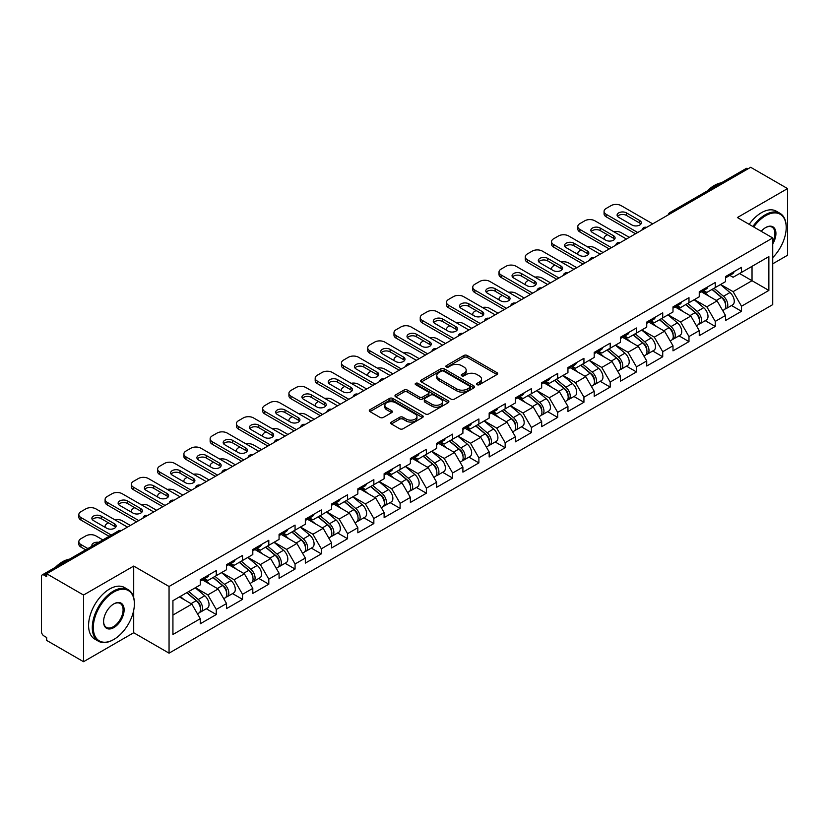 <?xml version="1.0" encoding="UTF-8"?>
<svg xmlns="http://www.w3.org/2000/svg" width="829" height="829" viewBox="0 0 829 829"><rect width="100%" height="100%" fill="white"/><g stroke="black" fill="none" stroke-linecap="round" stroke-linejoin="round"><path stroke-width="1.24" d="M477.089 384.687A1.637 0.943 0 0 0 479.4 384.687L496.954 374.553A2.342 1.347 0 0 0 497.638 373.599A2.342 1.347 0 0 0 496.954 372.646L467.214 355.475A2.342 1.347 0 0 0 463.908 355.475L446.354 365.61A1.637 0.943 0 0 0 445.878 366.273A1.637 0.943 0 0 0 446.354 366.946A1.637 0.943 0 0 0 448.665 366.946L450.935 365.63A7.482 4.321 0 0 1 461.515 365.63L463.991 367.06A7.482 4.321 0 0 1 466.178 370.117A7.482 4.321 0 0 1 463.991 373.174L461.722 374.48A1.637 0.943 0 0 0 461.245 375.154A1.637 0.943 0 0 0 461.722 375.817A1.637 0.943 0 0 0 464.033 375.817L466.302 374.501A7.482 4.321 0 0 1 476.882 374.501L479.359 375.941A7.482 4.321 0 0 1 481.545 378.988A7.482 4.321 0 0 1 479.359 382.045L477.089 383.35A1.637 0.943 0 0 0 476.613 384.024A1.637 0.943 0 0 0 477.089 384.687L477.089 383.35M391.371 422.065A2.342 1.347 0 0 0 390.687 423.018A2.342 1.347 0 0 0 391.371 423.971L399.713 428.79A2.342 1.347 0 0 0 403.018 428.79L422.521 417.536A2.342 1.347 0 0 0 423.204 416.572A2.342 1.347 0 0 0 422.521 415.619L392.77 398.448A2.342 1.347 0 0 0 389.464 398.448L369.972 409.713A2.342 1.347 0 0 0 369.288 410.666A2.342 1.347 0 0 0 369.972 411.619L380.045 417.433A2.342 1.347 0 0 0 383.35 417.433L391.702 412.614A2.342 1.347 0 0 0 392.386 411.661A2.342 1.347 0 0 0 391.702 410.707L386.697 407.827A6.249 3.606 0 0 1 384.874 405.277A6.249 3.606 0 0 1 388.728 401.941A6.249 3.606 0 0 1 395.537 402.718L415.122 414.023A6.249 3.606 0 0 1 416.956 416.572A6.249 3.606 0 0 1 413.091 419.909A6.249 3.606 0 0 1 406.283 419.132L403.018 417.246A2.342 1.347 0 0 0 399.713 417.246L391.371 422.065L391.371 423.971L399.713 419.194L399.713 417.246M133.707 566.072L83.532 595.035L46.673 573.751L750.68 167.292L787.55 188.577L737.385 217.54L772.732 237.954L169.054 586.486L133.707 566.072L133.707 597.585M451.1 399.122A2.342 1.347 0 0 0 454.406 399.122L473.908 387.858A2.342 1.347 0 0 0 474.592 386.905A2.342 1.347 0 0 0 473.908 385.951L444.168 368.781A2.342 1.347 0 0 0 440.862 368.781L421.36 380.034A2.342 1.347 0 0 0 420.676 380.998A2.342 1.347 0 0 0 421.36 381.951L451.1 399.122M416.313 385.039A1.637 0.943 0 0 1 417.971 385.278L417.971 383.33L448.209 400.79A2.342 1.347 0 0 1 448.893 401.744A2.342 1.347 0 0 1 448.209 402.697L428.717 413.951A2.342 1.347 0 0 1 425.412 413.951L395.661 396.78L395.661 394.873A2.342 1.347 0 0 0 394.977 395.827A2.342 1.347 0 0 0 395.661 396.78M395.661 394.873L404.013 390.055A2.342 1.347 0 0 1 407.319 390.055L419.381 397.018A2.342 1.347 0 0 0 422.686 397.018L428.22 393.827A2.342 1.347 0 0 0 428.904 392.873A2.342 1.347 0 0 0 428.22 391.92L415.661 384.666A1.637 0.943 0 0 1 415.184 384.003A1.637 0.943 0 0 1 416.189 383.122A1.637 0.943 0 0 1 417.971 383.33M83.532 595.035L83.532 661.708L133.707 632.745L169.054 653.159L169.054 586.486M169.054 653.159L772.732 304.626L772.732 237.954M206.286 608.755L216.276 614.527L216.276 609.47L207.861 594.89L195.395 587.699M216.276 614.527L200.286 623.76L200.286 618.703L172.929 634.496L172.929 600.673L200.286 584.88L200.286 579.823L216.276 570.59L216.276 575.647L226.545 569.72L226.545 564.663L242.534 555.43L242.534 560.487L252.804 554.549L252.804 549.503L268.803 540.27L268.803 545.316L279.072 539.389L279.072 534.342L295.062 525.109L295.062 530.156L305.331 524.229L305.331 519.172L321.32 509.939L321.32 514.996L331.59 509.068L331.59 504.011L347.579 494.778L347.579 499.835L357.848 493.908L357.848 488.851L373.848 479.618L373.848 484.675L384.117 478.747L384.117 473.691L400.106 464.458L400.106 469.515L410.376 463.577L410.376 458.53L426.365 449.297L426.365 454.344L436.634 448.416L436.634 443.37L452.634 434.137L452.634 439.183L462.903 433.256L462.903 428.199L478.893 418.966L478.893 424.023L489.162 418.096L489.162 413.039L505.151 403.806L505.151 408.863L515.42 402.935L515.42 397.879L531.41 388.646L531.41 393.702L541.679 387.775L541.679 382.718L557.679 373.485L557.679 378.542L567.948 372.615L567.948 367.558L583.937 358.325L583.937 363.371L594.206 357.444L594.206 352.398L610.196 343.165L610.196 348.211L620.465 342.284L620.465 337.227L636.465 327.994L636.465 333.051L646.734 327.123L646.734 322.066L662.723 312.834L662.723 317.89L672.993 311.963L672.993 306.906L688.982 297.673L688.982 302.73L699.251 296.803L699.251 291.746L715.251 282.513L715.251 287.57L725.52 281.642L725.52 276.585L741.509 267.352L741.509 272.409L768.866 256.607L768.866 290.43L741.509 306.233L733.095 291.653L720.629 284.461M731.52 305.518L741.509 311.279L741.509 306.233M741.509 311.279L725.52 320.512L725.52 315.466L715.251 321.393L706.826 306.813L694.37 299.621M705.261 320.678L715.251 326.439L715.251 321.393M715.251 326.439L699.251 335.672L699.251 330.626L688.982 336.553L680.568 321.973L668.112 314.782M678.992 335.838L688.982 341.61L688.982 336.553M688.982 341.61L672.993 350.843L672.993 345.786L662.723 351.714L654.309 337.134L641.853 329.942M652.734 350.999L662.723 356.771L662.723 351.714M662.723 356.771L646.734 366.003L646.734 360.947L636.465 366.874L628.04 352.294L615.584 345.102M626.475 366.159L636.465 371.931L636.465 366.874M636.465 371.931L620.465 381.164L620.465 376.107L610.196 382.034L601.781 367.454L589.326 360.263M600.217 381.33L610.196 387.091L610.196 382.034M610.196 387.091L594.206 396.324L594.206 391.267L583.937 397.205L575.523 382.625L563.067 375.433M573.948 396.49L583.937 402.252L583.937 397.205M583.937 402.252L567.948 411.485L567.948 406.438L557.679 412.365L549.264 397.785L536.798 390.594M547.689 411.65L557.679 417.412L557.679 412.365M557.679 417.412L541.679 426.645L541.679 421.598L531.41 427.526L522.995 412.946L510.54 405.754M521.431 426.811L531.41 432.583L531.41 427.526M531.41 432.583L515.42 441.816L515.42 436.759L505.151 442.686L496.737 428.106L484.281 420.914M495.162 441.971L505.151 447.743L505.151 442.686M505.151 447.743L489.162 456.976L489.162 451.919L478.893 457.846L470.478 443.266L458.012 436.075M468.903 457.131L478.893 462.903L478.893 457.846M478.893 462.903L462.903 472.136L462.903 467.079L452.634 473.007L444.209 458.427L431.754 451.235M442.645 472.302L452.634 478.064L452.634 473.007M452.634 478.064L436.634 487.297L436.634 482.24L426.365 488.167L417.951 473.597L405.495 466.406M416.376 487.462L426.365 493.224L426.365 488.167M426.365 493.224L410.376 502.457L410.376 497.41L400.106 503.338L391.692 488.758L379.236 481.566M390.117 502.623L400.106 508.384L400.106 503.338M400.106 508.384L384.117 517.617L384.117 512.571L373.848 518.498L365.423 503.918L352.967 496.726M363.858 517.783L373.848 523.555L373.848 518.498M373.848 523.555L357.848 532.788L357.848 527.731L347.579 533.658L339.165 519.078L326.709 511.887M337.6 532.943L347.579 538.715L347.579 533.658M347.579 538.715L331.59 547.948L331.59 542.891L321.32 548.819L312.906 534.239L300.45 527.047M311.331 548.104L321.32 553.876L321.32 548.819M321.32 553.876L305.331 563.109L305.331 558.052L295.062 563.979L286.647 549.399L274.181 542.207M285.072 563.274L295.062 569.036L295.062 563.979M295.062 569.036L279.072 578.269L279.072 573.212L268.803 579.139L260.379 564.57L247.923 557.368M258.814 578.435L268.803 584.196L268.803 579.139M268.803 584.196L252.804 593.429L252.804 588.372L242.534 594.31L234.12 579.73L221.664 572.538M232.545 593.595L242.534 599.357L242.534 594.31M242.534 599.357L226.545 608.59L226.545 603.543L216.276 609.47M204.608 578.621L207.861 580.507L216.276 575.647M207.861 594.89L218.131 588.963L202.411 579.885M226.545 603.543L218.131 588.963M230.866 563.461L234.12 565.347L242.534 560.487M234.12 579.73L244.389 573.803L228.68 564.725M252.804 588.372L244.389 573.803M257.125 548.301L260.379 550.176L268.803 545.316M260.379 564.57L270.648 558.632L254.938 549.565M279.072 573.212L270.648 558.632M283.394 533.14L286.647 535.016L295.062 530.156M286.647 549.399L296.917 543.472L281.197 534.404M305.331 558.052L296.917 543.472M309.652 517.98L312.906 519.856L321.32 514.996M312.906 534.239L323.175 528.311L307.466 519.244M331.59 542.891L323.175 528.311M335.911 502.82L339.165 504.695L347.579 499.835M339.165 519.078L349.434 513.151L333.724 504.084M357.848 527.731L349.434 513.151M362.169 487.649L365.423 489.535L373.848 484.675M365.423 503.918L375.692 497.991L359.983 488.913M384.117 512.571L375.692 497.991M388.438 472.489L391.692 474.375L400.106 469.515M391.692 488.758L401.961 482.83L386.241 473.753M410.376 497.41L401.961 482.83M414.697 457.328L417.951 459.204L426.365 454.344M417.951 473.597L428.22 467.66L412.51 458.592M436.634 482.24L428.22 467.66M440.955 442.168L444.209 444.043L452.634 439.183M444.209 458.427L454.479 452.499L438.769 443.432M462.903 467.079L454.479 452.499M467.224 427.008L470.478 428.883L478.893 424.023M470.478 443.266L480.747 437.339L465.028 428.272M489.162 451.919L480.747 437.339M493.483 411.847L496.737 413.723L505.151 408.863M496.737 428.106L507.006 422.179L491.296 413.111M515.42 436.759L507.006 422.179M519.742 396.676L522.995 398.562L531.41 393.702M522.995 412.946L533.265 407.018L517.555 397.941M541.679 421.598L533.265 407.018M546 381.516L549.264 383.402L557.679 378.542M549.264 397.785L559.523 391.858L543.814 382.78M567.948 406.438L559.523 391.858M572.269 366.356L575.523 368.231L583.937 363.371M575.523 382.625L585.792 376.687L570.083 367.62M594.206 391.267L585.792 376.687M598.528 351.195L601.781 353.071L610.196 348.211M601.781 367.454L612.051 361.527L596.341 352.46M620.465 376.107L612.051 361.527M624.786 336.035L628.04 337.911L636.465 333.051M628.04 352.294L638.309 346.367L622.6 337.299M646.734 360.947L638.309 346.367M651.055 320.875L654.309 322.75L662.723 317.89M654.309 337.134L664.578 331.206L648.858 322.139M672.993 345.786L664.578 331.206M677.314 305.714L680.568 307.59L688.982 302.73M680.568 321.973L690.837 316.046L675.127 306.968M699.251 330.626L690.837 316.046M703.572 290.544L706.826 292.43L715.251 287.57M706.826 306.813L717.095 300.886L701.386 291.808M725.52 315.466L717.095 300.886M748.162 168.753L671.894 212.773M670.827 213.395A3.575 2.062 120 0 1 671.728 212.68A3.575 2.062 60 0 0 669.946 212.504L746.204 168.474A3.575 2.062 60 0 1 747.986 168.65M729.841 275.383L733.095 277.259L741.509 272.409M733.095 291.653L752.027 280.71L752.027 266.327L768.866 256.607M739.572 273.518L768.866 290.43M772.732 263.809L787.55 255.249L787.55 188.577M83.532 661.708L46.673 640.423L46.673 637.511L43.978 635.957A3.575 2.062 -120 0 1 41.45 631.584L41.45 576.569A3.575 2.062 -120 0 1 42.186 574.932A3.575 2.062 -120 0 1 43.978 575.108L46.673 576.663L46.673 573.751M172.929 615.056L191.862 604.123L179.406 596.932M200.286 618.703L191.862 604.123M133.707 632.745L133.707 610.289M477.742 384.925L479.359 383.982A7.482 4.321 0 0 0 481.545 380.936L481.545 378.988M466.178 370.117L466.178 372.066A7.482 4.321 0 0 1 463.991 375.112L462.375 376.045M496.954 372.646L496.954 374.553L467.214 357.413A2.342 1.347 0 0 0 463.908 357.413L447.007 367.174M473.877 387.879L444.168 370.729A2.342 1.347 0 0 0 440.862 370.729L421.391 381.962M469.774 387.578A1.637 0.943 0 0 0 470.25 386.905A1.637 0.943 0 0 0 469.774 386.241L443.67 371.164A1.637 0.943 0 0 0 441.349 371.164L438.955 372.553A7.482 4.321 0 0 0 436.769 375.599A7.482 4.321 0 0 0 438.955 378.656L456.8 388.956A7.482 4.321 0 0 0 467.38 388.956L469.774 387.578L469.774 389.516A1.637 0.943 0 0 0 470.25 388.853L470.25 386.905M436.769 375.599L436.769 377.547A7.482 4.321 0 0 0 438.955 380.604L438.955 378.656M469.774 389.516L467.38 390.905A7.482 4.321 0 0 1 456.8 390.905L438.955 380.604M395.692 396.801L404.013 392.003L404.013 390.055M428.904 392.873L428.904 394.811A2.342 1.347 0 0 1 428.22 395.765L422.686 398.967A2.342 1.347 0 0 1 419.381 398.967L407.319 392.003A2.342 1.347 0 0 0 404.013 392.003M417.971 385.278L448.178 402.718M431.899 404.251A6.249 3.606 0 0 0 438.707 405.029A6.249 3.606 0 0 0 442.562 401.692A6.249 3.606 0 0 0 440.738 399.143L433.836 395.164A2.342 1.347 0 0 0 430.531 395.164L424.997 398.355A2.342 1.347 0 0 0 424.313 399.309A2.342 1.347 0 0 0 424.997 400.262L431.899 404.251L431.899 406.189A6.249 3.606 0 0 0 438.707 406.977A6.249 3.606 0 0 0 442.562 403.64L442.562 401.692M424.313 399.309L424.313 401.257A2.342 1.347 0 0 0 424.997 402.21L424.997 400.262M431.899 406.189L424.997 402.21M416.956 416.572L416.956 418.521A6.249 3.606 0 0 1 413.091 421.857A6.249 3.606 0 0 1 406.283 421.07L403.018 419.194A2.342 1.347 0 0 0 399.713 419.194M384.874 405.277L384.874 407.215A6.249 3.606 0 0 0 386.697 409.764L386.697 407.827M391.671 412.635L386.697 409.764M422.489 417.547L392.77 400.397A2.342 1.347 0 0 0 389.464 400.397L370.003 411.63M723.51 298.948L722.339 298.264M725.023 308.968A7.855 4.539 -120 0 0 726.163 308.606A7.855 4.539 -120 0 0 727.572 303.124A7.855 4.539 -120 0 0 723.479 296.274L714.007 288.285M726.163 308.606L732.639 304.865A7.855 4.539 -120 0 0 734.059 299.383A7.855 4.539 -120 0 0 729.966 292.533L720.484 284.544M712.184 289.331L722.992 298.45A4.756 2.746 60 0 1 725.562 304.326M629.304 237.363L621.139 232.648A7.14 4.124 0 0 0 613.729 231.674M607.419 234.742L606.154 235.467A7.14 4.124 0 0 0 604.072 238.389A7.14 4.124 0 0 0 604.258 239.332M722.712 310.606L724.142 309.777A7.855 4.539 -120 0 0 725.551 304.284A7.855 4.539 -120 0 0 721.458 297.445L711.987 289.445M709.251 296.357L702.857 290.958M617.553 216.369A5.471 3.161 180 0 1 626.444 215.405L639.739 223.084A5.471 3.161 180 0 1 640.89 224.048M635.532 233.768L606.154 216.815A7.14 4.124 180 0 1 604.072 213.892L604.072 211.364A7.14 4.124 0 0 0 606.154 214.286L606.154 216.815M727.624 275.363A7.855 4.539 60 0 1 726.163 277.508A7.855 4.539 60 0 1 725.52 277.777M734.1 271.622A7.855 4.539 60 0 1 732.639 273.767L726.163 277.508M604.072 211.364A7.14 4.124 0 0 1 606.154 208.452L611.046 205.633A7.14 4.124 0 0 1 621.139 205.633L652.703 223.861M637.719 232.503L606.154 214.286M626.444 212.877L639.739 220.555A5.471 3.161 180 0 1 641.345 222.783A5.471 3.161 180 0 1 637.967 225.706A5.471 3.161 180 0 1 631.999 225.022L618.703 217.343A5.471 3.161 180 0 1 617.097 215.105A5.471 3.161 180 0 1 620.475 212.193A5.471 3.161 180 0 1 626.444 212.877L626.444 215.405M772.732 257.591A29.046 16.767 120 0 0 786.203 227.55A29.046 16.767 120 0 0 765.664 215.695A29.046 16.767 120 0 0 753.737 226.98M752.877 226.483A29.761 17.181 -60 0 1 765.157 214.815A29.761 17.181 -60 0 1 780.037 213.343A29.761 17.181 -60 0 1 786.203 226.97A29.761 17.181 -60 0 1 786.203 227.26M761.209 231.291A14.518 8.383 -60 0 1 765.664 227.55L765.664 227.55A14.518 8.383 -60 0 1 775.198 229.509A14.518 8.383 -60 0 1 772.732 243.923M772.732 241.861A13.813 7.969 120 0 0 772.068 227.156A13.813 7.969 120 0 0 765.405 227.706M707.241 190.971A29.761 17.181 -60 0 1 714.318 185.468A29.761 17.181 -60 0 1 721.396 182.794M749.167 224.348A29.761 17.181 -60 0 1 761.457 212.68A29.761 17.181 -60 0 1 776.338 211.208L780.037 213.343M113.335 639.739L113.842 639.449A29.046 16.767 120 0 0 134.381 603.875A29.046 16.767 120 0 0 113.842 592.02A29.046 16.767 120 0 0 93.304 627.594A29.046 16.767 120 0 0 113.842 639.449L113.335 639.739A29.761 17.181 -60 0 1 98.454 641.221A29.761 17.181 -60 0 1 93.895 617.367A29.761 17.181 -60 0 1 113.335 591.15A29.761 17.181 -60 0 1 128.215 589.678A29.761 17.181 -60 0 1 134.381 603.294A29.761 17.181 -60 0 1 134.371 603.595M113.842 603.875L113.842 603.875A14.518 8.383 -60 0 1 124.112 609.812A14.518 8.383 -60 0 1 113.842 627.594A14.518 8.383 -60 0 1 103.573 621.667A14.518 8.383 -60 0 1 113.842 603.875L113.842 603.875M103.573 621.367A13.813 7.969 120 0 0 106.433 627.408A13.813 7.969 120 0 0 113.335 626.724A13.813 7.969 120 0 0 122.35 614.548A13.813 7.969 120 0 0 120.236 603.491A13.813 7.969 120 0 0 113.583 604.03M55.419 567.295A29.761 17.181 -60 0 1 62.496 561.793A29.761 17.181 -60 0 1 69.574 559.119M98.454 641.221L94.755 639.076A29.761 17.181 -60 0 1 90.185 615.232A29.761 17.181 -60 0 1 109.625 589.004A29.761 17.181 -60 0 1 124.505 587.533L128.215 589.678M697.251 314.108L696.07 313.435M698.754 324.129A7.855 4.539 -120 0 0 699.904 323.776A7.855 4.539 -120 0 0 701.313 318.284A7.855 4.539 -120 0 0 697.22 311.435L687.749 303.445M699.904 323.776L706.381 320.025A7.855 4.539 -120 0 0 707.79 314.543A7.855 4.539 -120 0 0 703.697 307.694L694.225 299.704M685.925 304.502L696.723 313.621A4.756 2.746 60 0 1 699.303 319.486M603.046 252.524L594.88 247.819A7.14 4.124 0 0 0 587.471 246.835M581.16 249.902L579.896 250.638A7.14 4.124 0 0 0 577.803 253.55A7.14 4.124 0 0 0 578 254.493M696.453 325.766L697.883 324.937A7.855 4.539 -120 0 0 699.293 319.445A7.855 4.539 -120 0 0 695.199 312.606L685.728 304.606M682.992 311.517L676.599 306.119M670.993 329.268L669.811 328.595M672.495 339.289A7.855 4.539 -120 0 0 673.635 338.937A7.855 4.539 -120 0 0 675.044 333.445A7.855 4.539 -120 0 0 670.962 326.595L661.48 318.605M673.635 338.937L680.122 335.196A7.855 4.539 -120 0 0 681.531 329.704A7.855 4.539 -120 0 0 677.438 322.854L667.967 314.865M659.656 319.662L670.464 328.781A4.756 2.746 60 0 1 673.034 334.647M576.787 267.694L568.621 262.98A7.14 4.124 0 0 0 561.202 262.005M554.902 265.062L553.637 265.798A7.14 4.124 0 0 0 551.544 268.71A7.14 4.124 0 0 0 551.731 269.653M670.184 340.926L671.614 340.097A7.855 4.539 -120 0 0 673.034 334.605A7.855 4.539 -120 0 0 668.941 327.766L659.459 319.776M656.734 326.678L650.34 321.279M644.724 344.439L643.553 343.755M646.237 354.449A7.855 4.539 -120 0 0 647.376 354.097A7.855 4.539 -120 0 0 648.786 348.605A7.855 4.539 -120 0 0 644.693 341.766L635.221 333.766M647.376 354.097L653.853 350.356A7.855 4.539 -120 0 0 655.273 344.864A7.855 4.539 -120 0 0 651.179 338.025L641.698 330.025M633.397 334.823L644.206 343.942A4.756 2.746 60 0 1 646.775 349.807M550.518 282.855L542.353 278.14A7.14 4.124 0 0 0 534.943 277.166M528.633 280.233L527.379 280.958A7.14 4.124 0 0 0 525.285 283.87A7.14 4.124 0 0 0 525.472 284.813M643.926 356.087L645.356 355.258A7.855 4.539 -120 0 0 646.765 349.776A7.855 4.539 -120 0 0 642.672 342.926L633.201 334.937M630.465 341.838L624.071 336.45M618.465 359.599L617.284 358.916M619.968 369.61A7.855 4.539 -120 0 0 621.118 369.257A7.855 4.539 -120 0 0 622.527 363.765A7.855 4.539 -120 0 0 618.434 356.926L608.963 348.926M621.118 369.257L627.594 365.516A7.855 4.539 -120 0 0 629.004 360.024A7.855 4.539 -120 0 0 624.921 353.185L615.439 345.185M607.139 349.983L617.947 359.102A4.756 2.746 60 0 1 620.517 364.967M524.26 298.015L516.094 293.3A7.14 4.124 0 0 0 508.685 292.326M502.374 295.393L501.11 296.119A7.14 4.124 0 0 0 499.017 299.031A7.14 4.124 0 0 0 499.213 299.974M617.667 371.247L619.097 370.428A7.855 4.539 -120 0 0 620.506 364.936A7.855 4.539 -120 0 0 616.413 358.087L606.942 350.097M604.206 356.998L597.813 351.61M592.207 374.76L591.025 374.076M593.709 384.77A7.855 4.539 -120 0 0 594.849 384.418A7.855 4.539 -120 0 0 596.269 378.926A7.855 4.539 -120 0 0 592.175 372.086L582.694 364.097M594.849 384.418L601.336 380.677A7.855 4.539 -120 0 0 602.745 375.185A7.855 4.539 -120 0 0 598.652 368.345L589.181 360.346M580.87 365.143L591.678 374.262A4.756 2.746 60 0 1 594.248 380.128M498.001 313.175L489.835 308.461A7.14 4.124 0 0 0 482.426 307.486M476.115 310.554L474.851 311.279A7.14 4.124 0 0 0 472.758 314.201A7.14 4.124 0 0 0 472.944 315.144M591.398 386.407L592.828 385.589A7.855 4.539 -120 0 0 594.248 380.096A7.855 4.539 -120 0 0 590.155 373.257L580.683 365.257M577.948 372.159L571.554 366.77M591.295 231.54A5.471 3.161 180 0 1 600.186 230.566L613.481 238.244A5.471 3.161 180 0 1 614.631 239.218M609.274 248.928L579.896 231.975A7.14 4.124 180 0 1 577.803 229.053L577.803 226.535A7.14 4.124 0 0 0 579.896 229.446L579.896 231.975M701.365 290.533A7.855 4.539 60 0 1 699.904 292.668A7.855 4.539 60 0 1 699.251 292.938M707.842 286.782A7.855 4.539 60 0 1 706.381 288.927L699.904 292.668M577.803 226.535A7.14 4.124 0 0 1 579.896 223.612L584.777 220.794A7.14 4.124 0 0 1 594.88 220.794L626.444 239.021M611.46 247.664L579.896 229.446M600.186 228.037L613.481 235.716A5.471 3.161 180 0 1 615.087 237.954A5.471 3.161 180 0 1 611.709 240.866A5.471 3.161 180 0 1 605.74 240.182L592.434 232.503A5.471 3.161 180 0 1 590.839 230.275A5.471 3.161 180 0 1 594.217 227.353A5.471 3.161 180 0 1 600.186 228.037L600.186 230.566M565.026 246.7A5.471 3.161 180 0 1 573.917 245.726L587.222 253.405A5.471 3.161 180 0 1 588.372 254.379M583.015 264.099L553.637 247.135A7.14 4.124 180 0 1 551.544 244.223L551.544 241.695A7.14 4.124 0 0 0 553.637 244.607L553.637 247.135M675.096 305.694A7.855 4.539 60 0 1 673.635 307.828A7.855 4.539 60 0 1 672.993 308.098M681.583 301.953A7.855 4.539 60 0 1 680.122 304.088L673.635 307.828M551.544 241.695A7.14 4.124 0 0 1 553.637 238.773L558.518 235.954A7.14 4.124 0 0 1 568.621 235.954L600.186 254.182M585.201 262.834L553.637 244.607M573.917 243.198L587.222 250.876A5.471 3.161 180 0 1 588.828 253.114A5.471 3.161 180 0 1 585.44 256.037A5.471 3.161 180 0 1 579.481 255.342L566.176 247.674A5.471 3.161 180 0 1 564.57 245.436A5.471 3.161 180 0 1 567.958 242.514A5.471 3.161 180 0 1 573.917 243.198L573.917 245.726M538.767 261.86A5.471 3.161 180 0 1 547.658 260.886L560.964 268.565A5.471 3.161 180 0 1 562.103 269.539M556.746 279.259L527.379 262.296A7.14 4.124 180 0 1 525.285 259.384L525.285 256.855A7.14 4.124 0 0 0 527.379 259.767L527.379 262.296M648.838 320.854A7.855 4.539 60 0 1 647.376 322.989A7.855 4.539 60 0 1 646.734 323.258M655.324 317.113A7.855 4.539 60 0 1 653.853 319.248L647.376 322.989M525.285 256.855A7.14 4.124 0 0 1 527.379 253.933L532.259 251.114A7.14 4.124 0 0 1 542.353 251.114L573.917 269.342M558.943 277.995L527.379 259.767M547.658 258.358L560.964 266.036A5.471 3.161 180 0 1 562.559 268.275A5.471 3.161 180 0 1 559.181 271.197A5.471 3.161 180 0 1 553.212 270.513L539.917 262.834A5.471 3.161 180 0 1 538.311 260.596A5.471 3.161 180 0 1 541.689 257.674A5.471 3.161 180 0 1 547.658 258.358L547.658 260.886M512.509 277.021A5.471 3.161 180 0 1 521.4 276.047L534.695 283.725A5.471 3.161 180 0 1 535.845 284.699M530.487 294.419L501.11 277.456A7.14 4.124 180 0 1 499.017 274.544L499.017 272.016A7.14 4.124 0 0 0 501.11 274.927L501.11 277.456M622.579 336.014A7.855 4.539 60 0 1 621.118 338.159A7.855 4.539 60 0 1 620.465 338.419M629.056 332.274A7.855 4.539 60 0 1 627.594 334.419L621.118 338.159M499.017 272.016A7.14 4.124 0 0 1 501.11 269.104L505.991 266.285A7.14 4.124 0 0 1 516.094 266.285L547.658 284.502M532.674 293.155L501.11 274.927M521.4 273.518L534.695 281.197A5.471 3.161 180 0 1 536.301 283.435A5.471 3.161 180 0 1 532.923 286.357A5.471 3.161 180 0 1 526.954 285.673L513.659 277.995A5.471 3.161 180 0 1 512.053 275.756A5.471 3.161 180 0 1 515.431 272.834A5.471 3.161 180 0 1 521.4 273.518L521.4 276.047M486.25 292.181A5.471 3.161 180 0 1 495.141 291.207L508.436 298.886A5.471 3.161 180 0 1 509.586 299.86M504.229 309.58L474.851 292.616A7.14 4.124 180 0 1 472.758 289.704L472.758 287.176A7.14 4.124 0 0 0 474.851 290.098L474.851 292.616M596.31 351.175A7.855 4.539 60 0 1 594.849 353.32A7.855 4.539 60 0 1 594.206 353.579M602.797 347.434A7.855 4.539 60 0 1 601.336 349.579L594.849 353.32M472.758 287.176A7.14 4.124 0 0 1 474.851 284.264L479.732 281.445A7.14 4.124 0 0 1 489.835 281.445L521.4 299.663M506.415 308.315L474.851 290.098M495.141 288.689L508.436 296.367A5.471 3.161 180 0 1 510.042 298.595A5.471 3.161 180 0 1 506.664 301.518A5.471 3.161 180 0 1 500.695 300.834L487.39 293.155A5.471 3.161 180 0 1 485.794 290.917A5.471 3.161 180 0 1 489.172 287.995A5.471 3.161 180 0 1 495.141 288.689L495.141 291.207M565.938 389.92L564.767 389.236M567.45 399.941A7.855 4.539 -120 0 0 568.59 399.578A7.855 4.539 -120 0 0 570 394.096A7.855 4.539 -120 0 0 565.906 387.247L556.435 379.257M568.59 399.578L575.077 395.837A7.855 4.539 -120 0 0 576.487 390.345A7.855 4.539 -120 0 0 572.393 383.506L562.922 375.516M554.611 380.304L565.419 389.423A4.756 2.746 60 0 1 567.989 395.288M471.732 328.336L463.577 323.621A7.14 4.124 0 0 0 456.157 322.647M449.857 325.714L448.593 326.439A7.14 4.124 0 0 0 446.499 329.362A7.14 4.124 0 0 0 446.686 330.305M565.14 401.578L566.57 400.749A7.855 4.539 -120 0 0 567.979 395.257A7.855 4.539 -120 0 0 563.896 388.418L554.414 380.418M551.689 387.33L545.295 381.931M459.981 307.341A5.471 3.161 180 0 1 468.872 306.378L482.177 314.056A5.471 3.161 180 0 1 483.317 315.02M477.97 324.74L448.593 307.787A7.14 4.124 180 0 1 446.499 304.865L446.499 302.336A7.14 4.124 0 0 0 448.593 305.259L448.593 307.787M570.051 366.335A7.855 4.539 60 0 1 568.59 368.48A7.855 4.539 60 0 1 567.948 368.75M576.538 362.594A7.855 4.539 60 0 1 575.077 364.739L568.59 368.48M446.499 302.336A7.14 4.124 0 0 1 448.593 299.424L453.473 296.606A7.14 4.124 0 0 1 463.577 296.606L495.141 314.833M480.157 323.476L448.593 305.259M468.872 303.849L482.177 311.528A5.471 3.161 180 0 1 483.773 313.756A5.471 3.161 180 0 1 480.395 316.678A5.471 3.161 180 0 1 474.426 315.994L461.131 308.315A5.471 3.161 180 0 1 459.525 306.077A5.471 3.161 180 0 1 462.903 303.165A5.471 3.161 180 0 1 468.872 303.849L468.872 306.378M539.679 405.08L538.498 404.407M541.192 415.101A7.855 4.539 -120 0 0 542.332 414.749A7.855 4.539 -120 0 0 543.741 409.257A7.855 4.539 -120 0 0 539.648 402.407L530.177 394.417M542.332 414.749L548.808 410.997A7.855 4.539 -120 0 0 550.218 405.516A7.855 4.539 -120 0 0 546.135 398.666L536.653 390.677M528.353 395.474L539.161 404.593A4.756 2.746 60 0 1 541.731 410.459M445.474 343.496L437.308 338.792A7.14 4.124 0 0 0 429.899 337.807M423.588 340.874L422.324 341.61A7.14 4.124 0 0 0 420.241 344.522A7.14 4.124 0 0 0 420.427 345.465M538.881 416.738L540.311 415.909A7.855 4.539 -120 0 0 541.72 410.417A7.855 4.539 -120 0 0 537.627 403.578L528.156 395.578M525.42 402.49L519.027 397.091M433.722 322.512A5.471 3.161 180 0 1 442.613 321.538L455.909 329.217A5.471 3.161 180 0 1 457.059 330.18M451.701 339.9L422.324 322.947A7.14 4.124 180 0 1 420.241 320.025L420.241 317.497A7.14 4.124 0 0 0 422.324 320.419L422.324 322.947M543.793 381.506A7.855 4.539 60 0 1 542.332 383.64A7.855 4.539 60 0 1 541.679 383.91M550.269 377.755A7.855 4.539 60 0 1 548.808 379.9L542.332 383.64M420.241 317.497A7.14 4.124 0 0 1 422.324 314.585L427.215 311.766A7.14 4.124 0 0 1 437.308 311.766L468.872 329.994M453.888 338.636L422.324 320.419M442.613 319.01L455.909 326.688A5.471 3.161 180 0 1 457.515 328.926A5.471 3.161 180 0 1 454.137 331.838A5.471 3.161 180 0 1 448.168 331.154L434.873 323.476A5.471 3.161 180 0 1 433.266 321.248A5.471 3.161 180 0 1 436.645 318.326A5.471 3.161 180 0 1 442.613 319.01L442.613 321.538M513.42 420.241L512.239 419.567M514.923 430.261A7.855 4.539 -120 0 0 516.063 429.909A7.855 4.539 -120 0 0 517.483 424.417A7.855 4.539 -120 0 0 513.389 417.567L503.918 409.578M516.063 429.909L522.55 426.168A7.855 4.539 -120 0 0 523.959 420.676A7.855 4.539 -120 0 0 519.866 413.826L510.395 405.837M502.084 410.635L512.892 419.754A4.756 2.746 60 0 1 515.462 425.619M419.215 358.667L411.049 353.952A7.14 4.124 0 0 0 403.64 352.978M397.329 356.035L396.065 356.771A7.14 4.124 0 0 0 393.972 359.682A7.14 4.124 0 0 0 394.158 360.625M512.612 431.899L514.053 431.07A7.855 4.539 -120 0 0 515.462 425.578A7.855 4.539 -120 0 0 511.369 418.738L501.897 410.749M499.162 417.65L492.768 412.251M407.464 337.672A5.471 3.161 180 0 1 416.355 336.698L429.65 344.377A5.471 3.161 180 0 1 430.8 345.351M425.443 355.071L396.065 338.108A7.14 4.124 180 0 1 393.972 335.196L393.972 332.667A7.14 4.124 0 0 0 396.065 335.579L396.065 338.108M517.534 396.666A7.855 4.539 60 0 1 516.063 398.801A7.855 4.539 60 0 1 515.42 399.07M524.011 392.925A7.855 4.539 60 0 1 522.55 395.06L516.063 398.801M393.972 332.667A7.14 4.124 0 0 1 396.065 329.745L400.946 326.927A7.14 4.124 0 0 1 411.049 326.927L442.613 345.154M427.629 353.807L396.065 335.579M416.355 334.17L429.65 341.849A5.471 3.161 180 0 1 431.256 344.087A5.471 3.161 180 0 1 427.878 347.009A5.471 3.161 180 0 1 421.909 346.315L408.604 338.636A5.471 3.161 180 0 1 407.008 336.408A5.471 3.161 180 0 1 410.386 333.486A5.471 3.161 180 0 1 416.355 334.17L416.355 336.698M487.162 435.412L485.981 434.728M488.664 445.422A7.855 4.539 -120 0 0 489.804 445.069A7.855 4.539 -120 0 0 491.214 439.577A7.855 4.539 -120 0 0 487.131 432.738L477.649 424.738M489.804 445.069L496.291 441.329A7.855 4.539 -120 0 0 497.701 435.836A7.855 4.539 -120 0 0 493.607 428.997L484.136 420.997M475.825 425.795L486.633 434.914A4.756 2.746 60 0 1 489.203 440.779M392.956 373.827L384.791 369.112A7.14 4.124 0 0 0 377.371 368.138M371.071 371.205L369.807 371.931A7.14 4.124 0 0 0 367.713 374.843A7.14 4.124 0 0 0 367.9 375.786M486.354 447.059L487.784 446.23A7.855 4.539 -120 0 0 489.193 440.748A7.855 4.539 -120 0 0 485.11 433.899L475.628 425.909M472.903 432.811L466.509 427.422M381.195 352.833A5.471 3.161 180 0 1 390.086 351.859L403.391 359.537A5.471 3.161 180 0 1 404.542 360.511M399.184 370.231L369.807 353.268A7.14 4.124 180 0 1 367.713 350.356L367.713 347.828A7.14 4.124 0 0 0 369.807 350.74L369.807 353.268M491.265 411.826A7.855 4.539 60 0 1 489.804 413.961A7.855 4.539 60 0 1 489.162 414.231M497.752 408.086A7.855 4.539 60 0 1 496.291 410.22L489.804 413.961M367.713 347.828A7.14 4.124 0 0 1 369.807 344.905L374.687 342.087A7.14 4.124 0 0 1 384.791 342.087L416.355 360.314M401.371 368.967L369.807 350.74M390.086 349.33L403.391 357.009A5.471 3.161 180 0 1 404.998 359.247A5.471 3.161 180 0 1 401.609 362.169A5.471 3.161 180 0 1 395.651 361.485L382.345 353.807A5.471 3.161 180 0 1 380.739 351.569A5.471 3.161 180 0 1 384.128 348.646A5.471 3.161 180 0 1 390.086 349.33L390.086 351.859M460.893 450.572L459.722 449.888M462.406 460.582A7.855 4.539 -120 0 0 463.546 460.23A7.855 4.539 -120 0 0 464.955 454.738A7.855 4.539 -120 0 0 460.862 447.898L451.39 439.898M463.546 460.23L470.022 456.489A7.855 4.539 -120 0 0 471.442 450.997A7.855 4.539 -120 0 0 467.349 444.157L457.867 436.158M449.567 440.955L460.375 450.074A4.756 2.746 60 0 1 462.945 455.94M366.687 388.988L358.522 384.273A7.14 4.124 0 0 0 351.113 383.299M344.802 386.366L343.548 387.091A7.14 4.124 0 0 0 341.455 390.003A7.14 4.124 0 0 0 341.641 390.946M460.095 462.219L461.525 461.401A7.855 4.539 -120 0 0 462.934 455.909A7.855 4.539 -120 0 0 458.841 449.059L449.37 441.069M446.634 447.971L440.24 442.582M354.936 367.993A5.471 3.161 180 0 1 363.827 367.019L377.133 374.698A5.471 3.161 180 0 1 378.273 375.672M372.915 385.392L343.548 368.428A7.14 4.124 180 0 1 341.455 365.516L341.455 362.988A7.14 4.124 0 0 0 343.548 365.9L343.548 368.428M465.007 426.987A7.855 4.539 60 0 1 463.546 429.132A7.855 4.539 60 0 1 462.903 429.391M471.483 423.246A7.855 4.539 60 0 1 470.022 425.381L463.546 429.132M341.455 362.988A7.14 4.124 0 0 1 343.548 360.076L348.429 357.258A7.14 4.124 0 0 1 358.522 357.258L390.086 375.475M375.112 384.128L343.548 365.9M363.827 364.491L377.133 372.169A5.471 3.161 180 0 1 378.729 374.407A5.471 3.161 180 0 1 375.35 377.33A5.471 3.161 180 0 1 369.382 376.646L356.087 368.967A5.471 3.161 180 0 1 354.48 366.729A5.471 3.161 180 0 1 357.859 363.807A5.471 3.161 180 0 1 363.827 364.491L363.827 367.019M434.634 465.732L433.453 465.048M436.137 475.742A7.855 4.539 -120 0 0 437.287 475.39A7.855 4.539 -120 0 0 438.696 469.898A7.855 4.539 -120 0 0 434.603 463.059L425.132 455.069M437.287 475.39L443.764 471.649A7.855 4.539 -120 0 0 445.173 466.157A7.855 4.539 -120 0 0 441.08 459.318L431.608 451.318M423.308 456.116L434.116 465.235A4.756 2.746 60 0 1 436.686 471.1M340.429 404.148L332.263 399.433A7.14 4.124 0 0 0 324.854 398.459M318.543 401.526L317.279 402.252A7.14 4.124 0 0 0 315.186 405.174A7.14 4.124 0 0 0 315.383 406.117M433.836 477.38L435.266 476.561A7.855 4.539 -120 0 0 436.676 471.069A7.855 4.539 -120 0 0 432.583 464.219L423.111 456.23M420.376 463.131L413.982 457.743M328.678 383.153A5.471 3.161 180 0 1 337.569 382.179L350.864 389.858A5.471 3.161 180 0 1 352.014 390.832M346.657 400.552L317.279 383.589A7.14 4.124 180 0 1 315.186 380.677L315.186 378.148A7.14 4.124 0 0 0 317.279 381.071L317.279 383.589M438.748 442.147A7.855 4.539 60 0 1 437.287 444.292A7.855 4.539 60 0 1 436.634 444.551M445.225 438.406A7.855 4.539 60 0 1 443.764 440.551L437.287 444.292M315.186 378.148A7.14 4.124 0 0 1 317.279 375.236L322.16 372.418A7.14 4.124 0 0 1 332.263 372.418L363.827 390.635M348.843 399.288L317.279 381.071M337.569 379.661L350.864 387.33A5.471 3.161 180 0 1 352.47 389.568A5.471 3.161 180 0 1 349.092 392.49A5.471 3.161 180 0 1 343.123 391.806L329.828 384.128A5.471 3.161 180 0 1 328.222 381.889A5.471 3.161 180 0 1 331.6 378.967A5.471 3.161 180 0 1 337.569 379.661L337.569 382.179M408.376 480.893L407.194 480.209M409.878 490.913A7.855 4.539 -120 0 0 411.018 490.55A7.855 4.539 -120 0 0 412.438 485.069A7.855 4.539 -120 0 0 408.345 478.219L398.863 470.23M411.018 490.55L417.505 486.81A7.855 4.539 -120 0 0 418.914 481.317A7.855 4.539 -120 0 0 414.821 474.478L405.35 466.489M397.039 471.276L407.847 480.395A4.756 2.746 60 0 1 410.417 486.26M314.17 419.308L306.005 414.593A7.14 4.124 0 0 0 298.585 413.619M292.285 416.686L291.02 417.412A7.14 4.124 0 0 0 288.927 420.334A7.14 4.124 0 0 0 289.114 421.277M407.567 492.55L408.998 491.721A7.855 4.539 -120 0 0 410.417 486.229A7.855 4.539 -120 0 0 406.324 479.39L396.842 471.39M394.117 478.302L387.723 472.903M302.409 398.314A5.471 3.161 180 0 1 311.31 397.35L324.605 405.029A5.471 3.161 180 0 1 325.756 405.992M320.398 415.712L291.02 398.759A7.14 4.124 180 0 1 288.927 395.837L288.927 393.309A7.14 4.124 0 0 0 291.02 396.231L291.02 398.759M412.479 457.307A7.855 4.539 60 0 1 411.018 459.453A7.855 4.539 60 0 1 410.376 459.722M418.966 453.567A7.855 4.539 60 0 1 417.505 455.712L411.018 459.453M288.927 393.309A7.14 4.124 0 0 1 291.02 390.397L295.901 387.578A7.14 4.124 0 0 1 306.005 387.578L337.569 405.806M322.585 414.448L291.02 396.231M311.31 394.822L324.605 402.5A5.471 3.161 180 0 1 326.212 404.728A5.471 3.161 180 0 1 322.823 407.65A5.471 3.161 180 0 1 316.865 406.966L303.559 399.288A5.471 3.161 180 0 1 301.953 397.05A5.471 3.161 180 0 1 305.341 394.138A5.471 3.161 180 0 1 311.31 394.822L311.31 397.35M382.107 496.053L380.936 495.379M383.62 506.073A7.855 4.539 -120 0 0 384.76 505.711A7.855 4.539 -120 0 0 386.169 500.229A7.855 4.539 -120 0 0 382.076 493.379L372.604 485.39M384.76 505.711L391.236 501.97A7.855 4.539 -120 0 0 392.656 496.488A7.855 4.539 -120 0 0 388.563 489.638L379.091 481.649M370.781 486.447L381.589 495.555A4.756 2.746 60 0 1 384.159 501.431M287.901 434.469L279.736 429.764A7.14 4.124 0 0 0 272.327 428.78M266.026 431.847L264.762 432.583A7.14 4.124 0 0 0 262.669 435.494A7.14 4.124 0 0 0 262.855 436.437M381.309 507.711L382.739 506.882A7.855 4.539 -120 0 0 384.148 501.39A7.855 4.539 -120 0 0 380.055 494.55L370.584 486.55M367.858 493.462L361.465 488.063M276.15 413.474A5.471 3.161 180 0 1 285.041 412.51L298.347 420.189A5.471 3.161 180 0 1 299.487 421.153M294.129 430.873L264.762 413.92A7.14 4.124 180 0 1 262.669 410.997L262.669 408.469A7.14 4.124 0 0 0 264.762 411.391L264.762 413.92M386.221 472.468A7.855 4.539 60 0 1 384.76 474.613A7.855 4.539 60 0 1 384.117 474.882M392.708 468.727A7.855 4.539 60 0 1 391.236 470.872L384.76 474.613M262.669 408.469A7.14 4.124 0 0 1 264.762 405.557L269.643 402.739A7.14 4.124 0 0 1 279.736 402.739L311.3 420.966M296.326 429.609L264.762 411.391M285.041 409.982L298.347 417.661A5.471 3.161 180 0 1 299.943 419.899A5.471 3.161 180 0 1 296.564 422.811A5.471 3.161 180 0 1 290.596 422.127L277.3 414.448A5.471 3.161 180 0 1 275.694 412.22A5.471 3.161 180 0 1 279.072 409.298A5.471 3.161 180 0 1 285.041 409.982L285.041 412.51M355.848 511.213L354.667 510.54M357.351 521.234A7.855 4.539 -120 0 0 358.501 520.881A7.855 4.539 -120 0 0 359.91 515.389A7.855 4.539 -120 0 0 355.817 508.54L346.346 500.55M358.501 520.881L364.978 517.141A7.855 4.539 -120 0 0 366.387 511.648A7.855 4.539 -120 0 0 362.304 504.799L352.822 496.809M344.522 501.607L355.33 510.726A4.756 2.746 60 0 1 357.9 516.591M261.643 449.639L253.477 444.924A7.14 4.124 0 0 0 246.068 443.95M239.757 447.007L238.493 447.743A7.14 4.124 0 0 0 236.4 450.655A7.14 4.124 0 0 0 236.597 451.598M355.05 522.871L356.48 522.042A7.855 4.539 -120 0 0 357.89 516.55A7.855 4.539 -120 0 0 353.796 509.711L344.325 501.721M341.589 508.623L335.196 503.224M249.892 428.645A5.471 3.161 180 0 1 258.783 427.671L272.078 435.349A5.471 3.161 180 0 1 273.228 436.323M267.871 446.043L238.493 429.08A7.14 4.124 180 0 1 236.4 426.158L236.4 423.64A7.14 4.124 0 0 0 238.493 426.552L238.493 429.08M359.962 487.639A7.855 4.539 60 0 1 358.501 489.773A7.855 4.539 60 0 1 357.848 490.043M366.439 483.898A7.855 4.539 60 0 1 364.978 486.032L358.501 489.773M236.4 423.64A7.14 4.124 0 0 1 238.493 420.717L243.374 417.899A7.14 4.124 0 0 1 253.477 417.899L285.041 436.127M270.057 444.779L238.493 426.552M258.783 425.142L272.078 432.821A5.471 3.161 180 0 1 273.684 435.059A5.471 3.161 180 0 1 270.306 437.981A5.471 3.161 180 0 1 264.337 437.287L251.042 429.609A5.471 3.161 180 0 1 249.436 427.381A5.471 3.161 180 0 1 252.814 424.458A5.471 3.161 180 0 1 258.783 425.142L258.783 427.671M329.59 526.374L328.408 525.7M331.092 536.394A7.855 4.539 -120 0 0 332.232 536.042A7.855 4.539 -120 0 0 333.652 530.55A7.855 4.539 -120 0 0 329.559 523.71L320.077 515.711M332.232 536.042L338.719 532.301A7.855 4.539 -120 0 0 340.128 526.809A7.855 4.539 -120 0 0 336.035 519.959L326.564 511.97M318.253 516.768L329.061 525.887A4.756 2.746 60 0 1 331.631 531.752M235.384 464.8L227.219 460.085A7.14 4.124 0 0 0 219.809 459.111M213.499 462.178L212.234 462.903A7.14 4.124 0 0 0 210.141 465.815A7.14 4.124 0 0 0 210.328 466.758M328.781 538.031L330.211 537.202A7.855 4.539 -120 0 0 331.631 531.721A7.855 4.539 -120 0 0 327.538 524.871L318.067 516.881M315.331 523.783L308.937 518.394M223.633 443.805A5.471 3.161 180 0 1 232.524 442.831L245.819 450.51A5.471 3.161 180 0 1 246.969 451.484M241.612 461.204L212.234 444.24A7.14 4.124 180 0 1 210.141 441.329L210.141 438.8A7.14 4.124 0 0 0 212.234 441.712L212.234 444.24M333.704 502.799A7.855 4.539 60 0 1 332.232 504.934A7.855 4.539 60 0 1 331.59 505.203M340.18 499.058A7.855 4.539 60 0 1 338.719 501.193L332.232 504.934M210.141 438.8A7.14 4.124 0 0 1 212.234 435.878L217.115 433.059A7.14 4.124 0 0 1 227.219 433.059L258.783 451.287M243.799 459.94L212.234 441.712M232.524 440.303L245.819 447.981A5.471 3.161 180 0 1 247.425 450.22A5.471 3.161 180 0 1 244.047 453.142A5.471 3.161 180 0 1 238.078 452.458L224.773 444.779A5.471 3.161 180 0 1 223.177 442.541A5.471 3.161 180 0 1 226.555 439.619A5.471 3.161 180 0 1 232.524 440.303L232.524 442.831M303.321 541.544L302.15 540.86M304.834 551.554A7.855 4.539 -120 0 0 305.974 551.202A7.855 4.539 -120 0 0 307.383 545.71A7.855 4.539 -120 0 0 303.3 538.871L293.818 530.871M305.974 551.202L312.46 547.461A7.855 4.539 -120 0 0 313.87 541.969A7.855 4.539 -120 0 0 309.777 535.13L300.305 527.13M291.995 531.928L302.803 541.047A4.756 2.746 60 0 1 305.373 546.912M209.115 479.96L200.96 475.245A7.14 4.124 0 0 0 193.54 474.271M187.24 477.338L185.976 478.064A7.14 4.124 0 0 0 183.883 480.975A7.14 4.124 0 0 0 184.069 481.918M302.523 553.192L303.953 552.373A7.855 4.539 -120 0 0 305.362 546.881A7.855 4.539 -120 0 0 301.279 540.031L291.798 532.042M289.072 538.943L282.679 533.555M197.364 458.965A5.471 3.161 180 0 1 206.255 457.991L219.561 465.67A5.471 3.161 180 0 1 220.701 466.644M215.353 476.364L185.976 459.401A7.14 4.124 180 0 1 183.883 456.489L183.883 453.96A7.14 4.124 0 0 0 185.976 456.872L185.976 459.401M307.435 517.959A7.855 4.539 60 0 1 305.974 520.104A7.855 4.539 60 0 1 305.331 520.363M313.922 514.218A7.855 4.539 60 0 1 312.46 516.353L305.974 520.104M183.883 453.96A7.14 4.124 0 0 1 185.976 451.049L190.857 448.23A7.14 4.124 0 0 1 200.96 448.23L232.524 466.447M217.54 475.1L185.976 456.872M206.255 455.463L219.561 463.142A5.471 3.161 180 0 1 221.156 465.38A5.471 3.161 180 0 1 217.778 468.302A5.471 3.161 180 0 1 211.809 467.618L198.514 459.94A5.471 3.161 180 0 1 196.908 457.701A5.471 3.161 180 0 1 200.286 454.779A5.471 3.161 180 0 1 206.255 455.463L206.255 457.991M277.062 556.705L275.881 556.021M278.575 566.715A7.855 4.539 -120 0 0 279.715 566.362A7.855 4.539 -120 0 0 281.124 560.87A7.855 4.539 -120 0 0 277.031 554.031L267.56 546.042M279.715 566.362L286.192 562.622A7.855 4.539 -120 0 0 287.601 557.129A7.855 4.539 -120 0 0 283.518 550.29L274.036 542.29M265.736 547.088L276.544 556.207A4.756 2.746 60 0 1 279.114 562.072M182.857 495.12L174.691 490.405A7.14 4.124 0 0 0 167.282 489.431M160.971 492.499L159.707 493.224A7.14 4.124 0 0 0 157.624 496.146A7.14 4.124 0 0 0 157.811 497.079M276.264 568.352L277.694 567.533A7.855 4.539 -120 0 0 279.104 562.041A7.855 4.539 -120 0 0 275.01 555.192L265.539 547.202M262.803 554.104L256.41 548.715M171.106 474.126A5.471 3.161 180 0 1 179.997 473.152L193.292 480.83A5.471 3.161 180 0 1 194.442 481.804M189.085 491.524L159.707 474.561A7.14 4.124 180 0 1 157.624 471.649L157.624 469.121A7.14 4.124 0 0 0 159.707 472.033L159.707 474.561M281.176 533.12A7.855 4.539 60 0 1 279.715 535.265A7.855 4.539 60 0 1 279.072 535.524M287.653 529.379A7.855 4.539 60 0 1 286.192 531.524L279.715 535.265M157.624 469.121A7.14 4.124 0 0 1 159.707 466.209L164.598 463.39A7.14 4.124 0 0 1 174.691 463.39L206.255 481.608M191.271 490.26L159.707 472.033M179.997 470.623L193.292 478.302A5.471 3.161 180 0 1 194.898 480.54A5.471 3.161 180 0 1 191.52 483.462A5.471 3.161 180 0 1 185.551 482.779L172.256 475.1A5.471 3.161 180 0 1 170.65 472.862A5.471 3.161 180 0 1 174.028 469.939A5.471 3.161 180 0 1 179.997 470.623L179.997 473.152M250.804 571.865L249.622 571.181M252.306 581.875A7.855 4.539 -120 0 0 253.456 581.523A7.855 4.539 -120 0 0 254.866 576.041A7.855 4.539 -120 0 0 250.772 569.191L241.301 561.202M253.456 581.523L259.933 577.782A7.855 4.539 -120 0 0 261.342 572.29A7.855 4.539 -120 0 0 257.249 565.451L247.778 557.461M239.467 562.249L250.275 571.368A4.756 2.746 60 0 1 252.855 577.233M156.598 510.281L148.432 505.566A7.14 4.124 0 0 0 141.023 504.592M134.712 507.659L133.448 508.384A7.14 4.124 0 0 0 131.355 511.306A7.14 4.124 0 0 0 131.552 512.249M249.995 583.523L251.436 582.694A7.855 4.539 -120 0 0 252.845 577.202A7.855 4.539 -120 0 0 248.752 570.362L239.28 562.363M236.545 569.274L230.151 563.875M144.847 489.286A5.471 3.161 180 0 1 153.738 488.322L167.033 495.991A5.471 3.161 180 0 1 168.183 496.965M162.826 506.685L133.448 489.732A7.14 4.124 180 0 1 131.355 486.81L131.355 484.281A7.14 4.124 0 0 0 133.448 487.203L133.448 489.732M254.917 548.28A7.855 4.539 60 0 1 253.456 550.425A7.855 4.539 60 0 1 252.804 550.694M261.394 544.539A7.855 4.539 60 0 1 259.933 546.684L253.456 550.425M131.355 484.281A7.14 4.124 0 0 1 133.448 481.369L138.329 478.551A7.14 4.124 0 0 1 148.432 478.551L179.997 496.768M165.012 505.421L133.448 487.203M153.738 485.794L167.033 493.473A5.471 3.161 180 0 1 168.639 495.701A5.471 3.161 180 0 1 165.261 498.623A5.471 3.161 180 0 1 159.292 497.939L145.987 490.26A5.471 3.161 180 0 1 144.391 488.022A5.471 3.161 180 0 1 147.769 485.11A5.471 3.161 180 0 1 153.738 485.794L153.738 488.322M224.545 587.025L223.364 586.341M226.048 597.046A7.855 4.539 -120 0 0 227.187 596.683A7.855 4.539 -120 0 0 228.597 591.201A7.855 4.539 -120 0 0 224.514 584.352L215.032 576.362M227.187 596.683L233.674 592.942A7.855 4.539 -120 0 0 235.084 587.46A7.855 4.539 -120 0 0 230.99 580.611L221.519 572.621M213.208 577.419L224.017 586.528A4.756 2.746 60 0 1 226.586 592.403M130.34 525.441L122.174 520.736A7.14 4.124 0 0 0 114.754 519.752M108.454 522.819L107.19 523.555A7.14 4.124 0 0 0 105.096 526.467A7.14 4.124 0 0 0 105.283 527.41M223.737 598.683L225.167 597.854A7.855 4.539 -120 0 0 226.576 592.362A7.855 4.539 -120 0 0 222.493 585.523L213.012 577.523M210.286 584.435L203.893 579.036M118.578 504.446A5.471 3.161 180 0 1 127.469 503.483L140.775 511.161A5.471 3.161 180 0 1 141.925 512.125M136.567 521.845L107.19 504.892A7.14 4.124 180 0 1 105.096 501.97L105.096 499.441A7.14 4.124 0 0 0 107.19 502.364L107.19 504.892M228.649 563.44A7.855 4.539 60 0 1 227.187 565.585A7.855 4.539 60 0 1 226.545 565.855M235.135 559.699A7.855 4.539 60 0 1 233.674 561.844L227.187 565.585M105.096 499.441A7.14 4.124 0 0 1 107.19 496.53L112.07 493.711A7.14 4.124 0 0 1 122.174 493.711L153.738 511.939M138.754 520.581L107.19 502.364M127.469 500.954L140.775 508.633A5.471 3.161 180 0 1 142.381 510.871A5.471 3.161 180 0 1 138.992 513.783A5.471 3.161 180 0 1 133.034 513.099L119.728 505.421A5.471 3.161 180 0 1 118.122 503.193A5.471 3.161 180 0 1 121.511 500.27A5.471 3.161 180 0 1 127.469 500.954L127.469 503.483M198.276 602.186L197.105 601.512M199.789 612.206A7.855 4.539 -120 0 0 200.929 611.854A7.855 4.539 -120 0 0 202.338 606.362A7.855 4.539 -120 0 0 198.245 599.512L188.774 591.523M200.929 611.854L207.405 608.113A7.855 4.539 -120 0 0 208.825 602.621A7.855 4.539 -120 0 0 204.732 595.771L195.25 587.782M186.95 592.58L197.758 601.699A4.756 2.746 60 0 1 200.328 607.564M98.703 542.311A5.471 3.161 0 0 0 91.864 545.368A5.471 3.161 0 0 0 92.04 546.156M102.858 539.907L95.905 535.897A7.14 4.124 0 0 0 85.812 535.897L80.931 538.715A7.14 4.124 0 0 0 78.838 541.627A7.14 4.124 0 0 0 80.931 544.539L80.931 547.067L85.688 549.824M87.874 548.56L80.931 544.539M197.478 613.843L198.908 613.014A7.855 4.539 -120 0 0 200.317 607.522A7.855 4.539 -120 0 0 196.224 600.683L186.753 592.694M184.017 599.595L180.276 596.434M80.931 547.067A7.14 4.124 180 0 1 78.838 544.156L78.838 541.627M92.32 519.617A5.471 3.161 180 0 1 101.211 518.643L114.516 526.322A5.471 3.161 180 0 1 115.656 527.296M109.086 536.311L80.931 520.052A7.14 4.124 180 0 1 78.838 517.13L78.838 514.612A7.14 4.124 0 0 0 80.931 517.524L80.931 520.052M202.39 578.611A7.855 4.539 60 0 1 200.929 580.746A7.855 4.539 60 0 1 200.286 581.015M208.867 574.87A7.855 4.539 60 0 1 207.405 577.005L200.929 580.746M78.838 514.612A7.14 4.124 0 0 1 80.931 511.69L85.812 508.871A7.14 4.124 0 0 1 95.905 508.871L127.469 527.099M111.273 535.047L80.931 517.524M101.211 516.115L114.516 523.793A5.471 3.161 180 0 1 116.112 526.032A5.471 3.161 180 0 1 112.734 528.954A5.471 3.161 180 0 1 106.765 528.26L93.47 520.581A5.471 3.161 180 0 1 91.864 518.353A5.471 3.161 180 0 1 95.242 515.431A5.471 3.161 180 0 1 101.211 516.115L101.211 518.643M120.402 531.182L43.978 575.108M121.138 530.757A3.575 2.062 -60 0 0 120.236 531.078A3.575 2.062 -120 0 0 118.454 530.902L42.186 574.932M644.558 228.555A3.575 2.062 120 0 1 645.47 227.84A3.575 2.062 -60 0 1 646.371 227.509M618.299 243.726A3.575 2.062 120 0 1 619.211 243.001A3.575 2.062 -60 0 1 620.113 242.679M592.041 258.886A3.575 2.062 120 0 1 592.942 258.161A3.575 2.062 -60 0 1 593.854 257.84M565.772 274.047A3.575 2.062 120 0 1 566.684 273.332A3.575 2.062 -60 0 1 567.585 273M539.513 289.207A3.575 2.062 120 0 1 540.425 288.492A3.575 2.062 -60 0 1 541.327 288.16M513.255 304.367A3.575 2.062 120 0 1 514.156 303.652A3.575 2.062 -60 0 1 515.068 303.321M486.996 319.528A3.575 2.062 120 0 1 487.898 318.813A3.575 2.062 -60 0 1 488.809 318.481M460.727 334.698A3.575 2.062 120 0 1 461.639 333.973A3.575 2.062 -60 0 1 462.541 333.652M434.469 349.859A3.575 2.062 120 0 1 435.37 349.133A3.575 2.062 -60 0 1 436.282 348.812M408.21 365.019A3.575 2.062 120 0 1 409.111 364.304A3.575 2.062 -60 0 1 410.023 363.972M381.941 380.179A3.575 2.062 120 0 1 382.853 379.464A3.575 2.062 -60 0 1 383.754 379.133M355.682 395.34A3.575 2.062 120 0 1 356.594 394.625A3.575 2.062 -60 0 1 357.496 394.293M329.424 410.5A3.575 2.062 120 0 1 330.325 409.785A3.575 2.062 -60 0 1 331.237 409.453M303.155 425.66A3.575 2.062 120 0 1 304.067 424.945A3.575 2.062 -60 0 1 304.968 424.614M276.896 440.831A3.575 2.062 120 0 1 277.808 440.106A3.575 2.062 -60 0 1 278.71 439.784M250.638 455.991A3.575 2.062 120 0 1 251.539 455.276A3.575 2.062 -60 0 1 252.451 454.945M224.379 471.152A3.575 2.062 120 0 1 225.281 470.437A3.575 2.062 -60 0 1 226.193 470.105M198.11 486.312A3.575 2.062 120 0 1 199.022 485.597A3.575 2.062 -60 0 1 199.924 485.266M171.852 501.472A3.575 2.062 120 0 1 172.753 500.757A3.575 2.062 -60 0 1 173.665 500.426M145.593 516.633A3.575 2.062 120 0 1 146.495 515.918A3.575 2.062 -60 0 1 147.407 515.586M479.359 383.982L479.359 382.045M461.722 375.817L461.722 374.48M463.991 375.112L463.991 373.174M446.354 366.946L446.354 365.61M463.908 357.413L463.908 355.475M467.214 357.413L467.214 355.475M421.36 381.951L421.36 380.034M440.862 370.729L440.862 368.781M444.168 370.729L444.168 368.781M473.908 387.858L473.908 385.951M456.8 390.905L456.8 388.956M467.38 390.905L467.38 388.956M407.319 392.003L407.319 390.055M419.381 398.967L419.381 397.018M422.686 398.967L422.686 397.018M428.22 395.765L428.22 393.827M448.209 402.697L448.209 400.79M403.018 419.194L403.018 417.246M406.283 421.07L406.283 419.132M391.702 412.614L391.702 410.707M369.972 411.619L369.972 409.713M389.464 400.397L389.464 398.448M392.77 400.397L392.77 398.448M422.521 417.536L422.521 415.619M723.479 296.274L729.966 292.533M716.297 300.419L721.458 297.445M639.739 220.555L639.739 223.084M697.22 311.435L703.697 307.694M690.039 315.58L695.199 312.606M670.962 326.595L677.438 322.854M663.78 330.75L668.941 327.766M644.693 341.766L651.179 338.025M637.511 345.911L642.672 342.926M618.434 356.926L624.921 353.185M611.253 361.071L616.413 358.087M592.175 372.086L598.652 368.345M584.994 376.231L590.155 373.257M613.481 235.716L613.481 238.244M587.222 250.876L587.222 253.405M560.964 266.036L560.964 268.565M534.695 281.197L534.695 283.725M508.436 296.367L508.436 298.886M565.906 387.247L572.393 383.506M558.736 391.392L563.896 388.418M482.177 311.528L482.177 314.056M539.648 402.407L546.135 398.666M532.467 406.552L537.627 403.578M455.909 326.688L455.909 329.217M513.389 417.567L519.866 413.826M506.208 421.723L511.369 418.738M429.65 341.849L429.65 344.377M487.131 432.738L493.607 428.997M479.95 436.883L485.11 433.899M403.391 357.009L403.391 359.537M460.862 447.898L467.349 444.157M453.681 452.043L458.841 449.059M377.133 372.169L377.133 374.698M434.603 463.059L441.08 459.318M427.422 467.204L432.583 464.219M350.864 387.33L350.864 389.858M408.345 478.219L414.821 474.478M401.163 482.364L406.324 479.39M324.605 402.5L324.605 405.029M382.076 493.379L388.563 489.638M374.895 497.524L380.055 494.55M298.347 417.661L298.347 420.189M355.817 508.54L362.304 504.799M348.636 512.685L353.796 509.711M272.078 432.821L272.078 435.349M329.559 523.71L336.035 519.959M322.377 527.855L327.538 524.871M245.819 447.981L245.819 450.51M303.3 538.871L309.777 535.13M296.119 543.016L301.279 540.031M219.561 463.142L219.561 465.67M277.031 554.031L283.518 550.29M269.85 558.176L275.01 555.192M193.292 478.302L193.292 480.83M250.772 569.191L257.249 565.451M243.591 573.336L248.752 570.362M167.033 493.473L167.033 495.991M224.514 584.352L230.99 580.611M217.333 588.497L222.493 585.523M140.775 508.633L140.775 511.161M198.245 599.512L204.732 595.771M191.064 603.657L196.224 600.683M114.516 523.793L114.516 526.322M669.946 212.504A3.575 3.575 0 0 0 668.226 214.898M646.61 227.374A3.575 3.575 0 0 0 641.967 230.058M620.351 242.534A3.575 3.575 0 0 0 615.709 245.218M594.092 257.695A3.575 3.575 0 0 0 589.44 260.379M567.824 272.865A3.575 3.575 0 0 0 563.181 275.539M541.565 288.026A3.575 3.575 0 0 0 536.923 290.71M515.306 303.186A3.575 3.575 0 0 0 510.654 305.87M489.048 318.346A3.575 3.575 0 0 0 484.395 321.03M462.779 333.507A3.575 3.575 0 0 0 458.136 336.191M436.52 348.667A3.575 3.575 0 0 0 431.878 351.351M410.262 363.838A3.575 3.575 0 0 0 405.609 366.511M383.993 378.998A3.575 3.575 0 0 0 379.35 381.682M357.734 394.158A3.575 3.575 0 0 0 353.092 396.842M331.476 409.319A3.575 3.575 0 0 0 326.823 412.003M305.207 424.479A3.575 3.575 0 0 0 300.564 427.163M278.948 439.639A3.575 3.575 0 0 0 274.306 442.323M252.69 454.81A3.575 3.575 0 0 0 248.037 457.484M226.431 469.97A3.575 3.575 0 0 0 221.778 472.654M200.162 485.131A3.575 3.575 0 0 0 195.52 487.815M173.903 500.291A3.575 3.575 0 0 0 169.261 502.975M147.645 515.451A3.575 3.575 0 0 0 142.992 518.135M121.376 530.612A3.575 3.575 0 0 0 118.454 530.902M604.072 239.218L604.072 238.389M786.203 227.55L786.203 226.97M134.381 603.875L134.381 603.294M577.803 254.379L577.803 253.55M551.544 269.549L551.544 268.71M525.285 284.71L525.285 283.87M499.017 299.87L499.017 299.031M472.758 315.03L472.758 314.201M446.499 330.191L446.499 329.362M420.241 345.351L420.241 344.522M393.972 360.511L393.972 359.682M367.713 375.682L367.713 374.843M341.455 390.842L341.455 390.003M315.186 406.003L315.186 405.174M288.927 421.163L288.927 420.334M262.669 436.323L262.669 435.494M236.4 451.484L236.4 450.655M210.141 466.654L210.141 465.815M183.883 481.815L183.883 480.975M157.624 496.975L157.624 496.146M131.355 512.135L131.355 511.306M105.096 527.296L105.096 526.467"/></g></svg>
